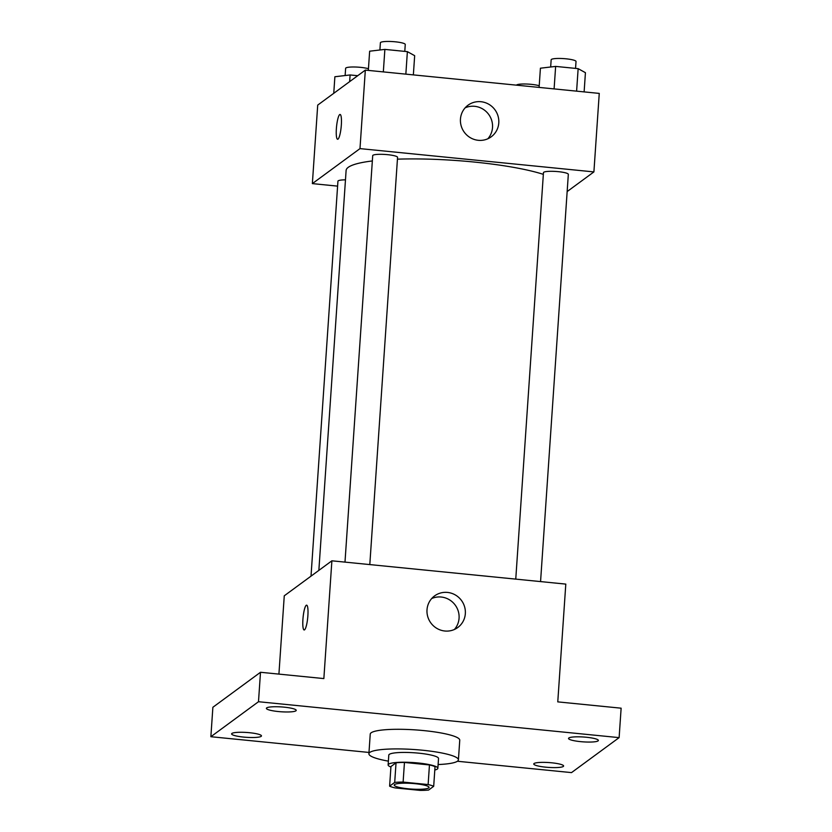 <?xml version="1.0" encoding="UTF-8"?>
<svg xmlns="http://www.w3.org/2000/svg" width="832" height="832" viewBox="0 0 832 832"><rect width="100%" height="100%" fill="white"/><g stroke="black" fill="none" stroke-linecap="round" stroke-linejoin="round"><path stroke-width="1.25" d="M428.709 787.935A17.451 2.829 3.9 0 1 409.812 788.944A17.451 2.829 3.9 0 1 394.243 785.054A17.451 2.829 3.9 0 1 411.84 783.411A17.451 2.829 3.9 0 1 429.052 787.426A17.451 2.829 3.9 0 1 428.709 787.935M428.126 784.566L403.114 782.08A23.691 3.848 3.9 0 0 394.701 782.423L389.615 786.167A23.691 3.848 3.9 0 0 395.179 787.914L420.181 790.4A23.691 3.848 3.9 0 0 428.594 790.046L433.69 786.313A23.691 3.848 3.9 0 0 428.126 784.566L429.458 764.941L404.456 762.445L403.114 782.08M429.458 764.941A23.691 3.848 3.9 0 1 435.032 766.678L433.69 786.313M404.456 762.445A23.691 3.848 3.9 0 0 396.042 762.798L390.946 766.542L389.615 786.167M434.803 770.006A24.918 4.046 -176.1 0 0 437.85 768.31A24.918 4.046 -176.1 0 0 413.265 762.57A24.918 4.046 -176.1 0 0 388.128 764.92A24.918 4.046 -176.1 0 0 390.915 767.01M388.128 764.92L388.794 755.102A24.918 4.046 3.9 0 1 413.93 752.762A24.918 4.046 3.9 0 1 438.526 758.493L437.85 768.31M396.042 762.798L394.701 782.423M388.378 761.145A44.866 7.28 3.9 0 1 368.898 753.75A44.866 7.28 3.9 0 1 414.149 749.528A44.866 7.28 3.9 0 1 458.411 759.845A44.866 7.28 3.9 0 1 457.517 761.166A44.866 7.28 3.9 0 1 438.11 764.535M368.898 753.75L370.24 734.115A44.866 7.28 3.9 0 1 415.49 729.903A44.866 7.28 3.9 0 1 459.753 740.22L458.411 759.845M284.284 707.169A14.955 2.423 3.9 0 1 296.223 710.372A14.955 2.423 3.9 0 1 281.143 711.776A14.955 2.423 3.9 0 1 266.386 708.334A14.955 2.423 3.9 0 1 284.284 707.169M586.435 737.256A14.955 2.423 3.9 0 1 598.374 740.459A14.955 2.423 3.9 0 1 583.284 741.863A14.955 2.423 3.9 0 1 568.537 738.421A14.955 2.423 3.9 0 1 586.435 737.256M551.668 762.798A14.955 2.423 3.9 0 1 563.607 766.002A14.955 2.423 3.9 0 1 548.527 767.406A14.955 2.423 3.9 0 1 533.77 763.963A14.955 2.423 3.9 0 1 551.668 762.798M249.517 732.711A14.955 2.423 3.9 0 1 261.456 735.914A14.955 2.423 3.9 0 1 246.376 737.318A14.955 2.423 3.9 0 1 231.618 733.876A14.955 2.423 3.9 0 1 249.517 732.711M457.392 761.259L571.501 772.616L619.122 737.63L258.492 701.719L210.87 736.715L368.992 752.45M619.122 737.63L621.13 708.188L557.773 701.875L565.802 584.106L331.885 560.81L323.856 678.579L260.499 672.277L212.878 707.273L210.87 736.715M331.885 560.81L284.263 595.806L278.918 674.107M260.499 672.277L258.492 701.719M465.338 613.621A19.604 19.001 -126.3 0 1 457.777 627.515A19.604 19.001 -126.3 0 1 430.862 622.96A19.604 19.001 -126.3 0 1 434.564 595.92A19.604 19.001 -126.3 0 1 455.302 594.942A19.604 19.001 -126.3 0 1 465.338 613.621M304.554 629.834A12.459 2.319 95.7 0 1 304.158 629.97A12.459 2.319 95.7 0 1 303.087 617.334A12.459 2.319 95.7 0 1 306.634 605.166A12.459 2.319 95.7 0 1 307.798 616.772A12.459 2.319 95.7 0 1 304.554 629.834M304.169 629.97A12.459 2.319 95.7 0 1 303.098 617.334A12.459 2.319 95.7 0 1 306.634 605.166M431.673 598.562A19.604 19.001 -126.3 0 1 459.066 618.228A19.604 19.001 -126.3 0 1 454.397 629.481M318.854 570.388L346.112 170.466A107.266 17.42 3.9 0 1 372.341 160.95M397.446 159.162A107.266 17.42 3.9 0 1 543.348 174.356M540.561 581.589L568.329 174.335A12.459 2.028 -176.1 0 0 557.211 171.558A12.459 2.028 -176.1 0 0 543.712 172.276A12.459 2.028 -176.1 0 0 543.462 172.64L515.757 579.124M311.012 576.15L337.938 181.189A12.459 2.028 3.9 0 1 345.478 179.847M344.989 562.12L372.705 155.646A12.459 2.028 3.9 0 1 385.268 154.471A12.459 2.028 3.9 0 1 397.561 157.342L369.803 564.585M567.154 191.568L593.902 171.912L359.986 148.616L312.364 183.612L337.594 186.129M593.902 171.912L599.258 93.402L365.331 70.106L317.71 105.102L312.364 183.612M365.331 70.106L359.986 148.616M498.784 122.918A19.604 19.001 -126.3 0 1 491.223 136.812A19.604 19.001 -126.3 0 1 464.308 132.257A19.604 19.001 -126.3 0 1 468.01 105.217A19.604 19.001 -126.3 0 1 488.748 104.229A19.604 19.001 -126.3 0 1 498.784 122.918M338.01 139.131A12.459 2.319 95.7 0 1 337.615 139.256A12.459 2.319 95.7 0 1 336.544 126.63A12.459 2.319 95.7 0 1 340.08 114.462A12.459 2.319 95.7 0 1 341.255 126.058A12.459 2.319 95.7 0 1 338.01 139.131M337.615 139.266A12.459 2.319 95.7 0 1 336.544 126.63A12.459 2.319 95.7 0 1 340.09 114.462M465.119 107.848A19.604 19.001 -126.3 0 1 492.513 127.525A19.604 19.001 -126.3 0 1 487.843 138.778M584.126 91.894L585.426 72.686L578.146 68.65L555.641 66.404L540.415 68.203L539.105 87.412M578.146 68.65L576.607 91.146M555.641 66.404L554.102 88.899M550.67 66.997L551.158 59.779A12.459 2.028 3.9 0 1 563.732 58.614A12.459 2.028 3.9 0 1 576.025 61.474L575.557 68.39M413.358 74.89L414.669 55.682L407.378 51.646L384.873 49.4L369.647 51.199L368.337 70.408M407.378 51.646L405.85 74.142M384.873 49.4L383.334 71.895M379.902 49.993L380.39 42.775A12.459 2.028 3.9 0 1 392.964 41.61A12.459 2.028 3.9 0 1 405.257 44.47L404.789 51.386M516.454 85.155A12.459 2.028 3.9 0 1 525.855 84.011A12.459 2.028 3.9 0 1 539.219 85.748M357.718 75.712L350.106 74.953L334.88 76.742L333.757 93.309M350.106 74.953L349.648 81.63M345.134 75.535L345.634 68.328A12.459 2.028 3.9 0 1 354.567 66.997A12.459 2.028 3.9 0 1 368.451 68.744"/></g></svg>
